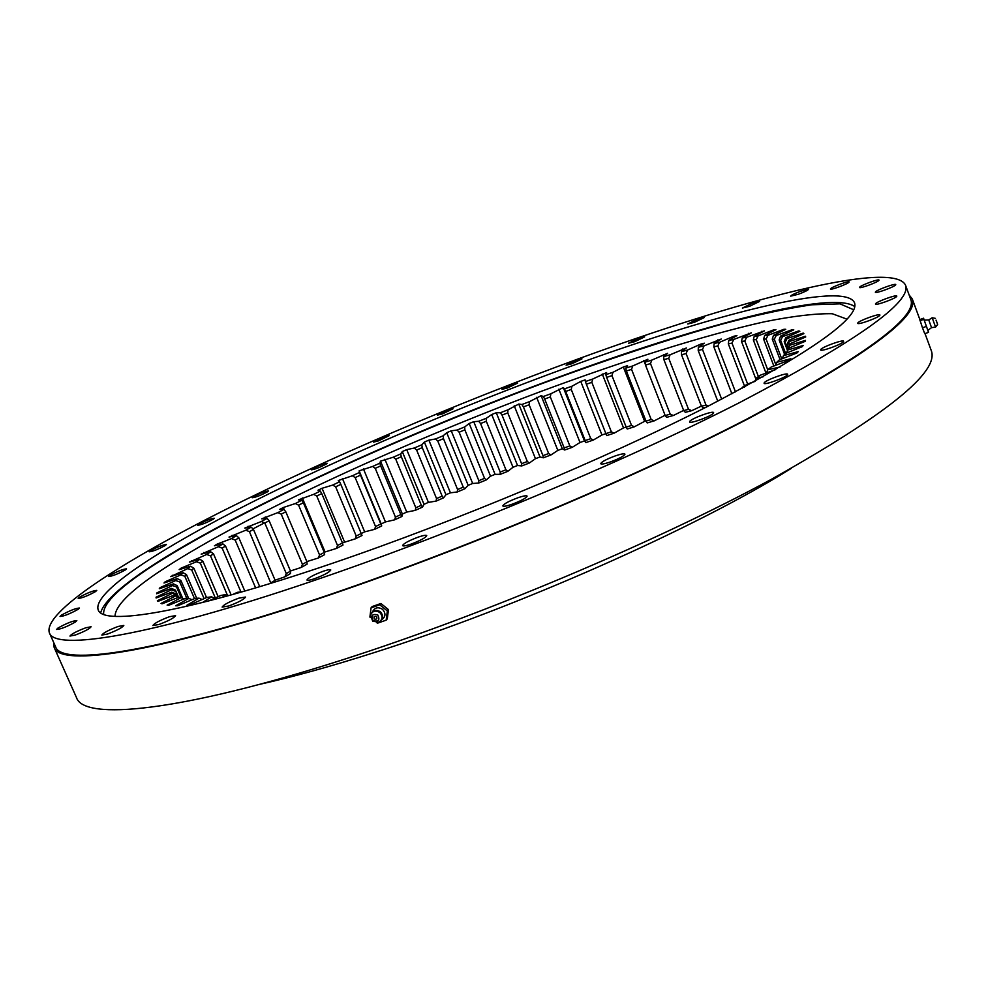 <?xml version="1.0" encoding="UTF-8"?>
<svg xmlns="http://www.w3.org/2000/svg" width="987" height="987" viewBox="0 0 987 987"><rect width="100%" height="100%" fill="white"/><g stroke="black" fill="none" stroke-linecap="round" stroke-linejoin="round"><path stroke-width="1.48" d="M202.384 602.563L211.588 596.839L206.888 597.419L189.294 605.142L186.753 605.352L199.041 598.147L195.167 598.356L177.709 605.771L175.674 605.771L188.862 598.406L185.827 598.245L168.641 605.327L167.111 605.105L181.053 597.653L178.844 597.147L162.065 603.847L161.029 603.427L175.563 595.938L174.181 595.112L157.92 601.379L157.365 600.775L172.367 593.31L171.763 592.175L156.131 597.999L156.045 597.209L171.38 589.831L171.553 588.412L156.612 593.767L156.982 592.817L172.528 585.562L173.428 583.872L159.277 588.745L160.067 587.635L175.711 580.553L177.302 578.616L164.002 582.996L165.199 581.762L180.831 574.878L183.076 572.719L170.677 576.605L187.764 568.598L190.639 566.242L179.178 569.622L181.102 568.142L196.425 561.763L199.867 559.234L189.381 562.109L206.678 554.46L210.663 551.77L201.163 554.151L218.411 546.712L222.889 543.886L214.413 545.786L217.251 544.047L231.513 538.606L236.448 535.657L228.996 537.076L245.862 530.179L251.229 527.144L244.801 528.082L261.37 521.494L267.107 518.372L261.703 518.854L277.902 512.598L283.985 509.403L279.617 509.44L283.343 507.515L295.372 503.53L301.763 500.286L298.419 499.878L313.681 494.339L320.331 491.07L317.999 490.243L322.046 488.281L332.705 485.073L339.602 481.779L338.27 480.546L352.384 475.771L359.465 472.477L359.145 470.836L372.592 466.469L379.847 463.187L380.501 461.163L393.258 457.203L400.66 453.946L402.277 451.552L406.73 449.628L414.281 448.024L421.794 444.804L424.373 442.053L428.876 440.153L435.6 438.956L443.175 435.773L446.704 432.688L451.232 430.813L457.092 430.036L464.729 426.915L469.183 423.497L473.735 421.671L478.707 421.289L486.357 418.254L491.711 414.528L496.276 412.739L500.335 412.776L507.984 409.815L518.767 404.053L521.913 404.497L529.513 401.647L541.135 395.664L543.331 396.515L550.857 393.764L563.293 387.583L584.477 440.93L585.859 442.595L585.192 440.572L590.769 438.672L571.251 389.47L565.674 391.432L585.192 440.572M558.839 389.186L580.023 442.484L584.477 440.93M791.266 468.381C697.217 527.317 517.126 607.474 373.444 652.839C330.374 666.558 292.238 677.119 259.013 684.497M252.956 528.896L263.615 523.344M706.063 407.212L703.237 407.878L701.424 406.188L706.013 405.114L686.088 353.568L681.523 354.777L701.424 406.188M701.387 406.101L691.764 410.678L685.323 412.319L683.707 410.58L688.531 409.346L668.717 358.293L663.918 359.663L683.707 410.58M683.646 410.407L673.319 415.502L666.62 417.341L665.201 415.552L670.222 414.17L650.507 363.574L645.498 365.079L665.201 415.552M665.09 415.28L654.147 420.894L647.213 422.917L645.991 421.079L651.198 419.549L631.557 369.372L626.375 371.001L645.991 421.079M563.293 387.583L564.515 388.853L571.942 386.225L580.751 381.401L585.143 379.872L585.377 381.55L592.669 379.057L606.586 372.555L605.821 374.641L612.939 372.296L623.34 367.016L644.622 421.313L645.93 420.918M644.622 421.313L634.357 426.803L627.226 429.012L626.19 427.112L631.544 425.446L611.965 375.64L606.623 377.392L626.19 427.112M602.28 373.999L623.513 427.902L626.165 427.063M623.513 427.902L614.037 433.207L606.746 435.588L605.895 433.626L611.372 431.837L591.83 382.351L586.364 384.214L605.895 433.626M580.751 381.401L601.947 434.983L605.907 433.651M601.947 434.983L593.286 440.066L585.859 442.595M580.023 442.484L572.201 447.345L564.675 450.01L564.182 447.925L569.832 445.914L550.327 396.947L544.676 399.019L564.182 447.925M536.632 397.329L557.828 450.393L562.331 448.764L564.675 450.01M557.828 450.393L550.869 455.007L543.282 457.808L542.961 455.649L548.661 453.539L529.131 404.769L523.418 406.915L542.961 455.649M514.227 405.793L535.46 458.671L540 456.969L543.282 457.808M535.46 458.671L529.377 463.014L521.753 465.926L521.592 463.693L527.329 461.509L507.762 412.887L502.025 415.095L521.592 463.693M491.711 414.528L513.006 467.27L517.546 465.506L521.753 465.926M513.006 467.27L507.811 471.342L500.187 474.352L500.199 472.057L505.924 469.787L486.307 421.264L480.558 423.546L500.199 472.057M469.183 423.497L490.539 476.178L495.079 474.352L500.187 474.352M490.539 476.178L486.258 479.941L478.658 483.05L478.831 480.669L484.543 478.337L464.852 429.863L459.115 432.207L478.831 480.669M446.704 432.688L468.171 485.345L472.674 483.47L478.658 483.05M468.171 485.345L464.815 488.799L457.265 491.97L457.586 489.527L463.248 487.134L443.484 438.66L437.784 441.053L457.586 489.527M424.373 442.053L445.951 494.734L450.43 492.821L457.265 491.97M445.951 494.734L443.545 497.855L436.081 501.1L436.55 498.571L442.151 496.128L422.263 447.629L416.625 450.047L436.55 498.571M402.277 451.552L424.003 504.32L428.42 502.371L436.081 501.1M424.003 504.32L422.547 507.096L415.194 510.39L415.811 507.774L421.326 505.295L401.314 456.71L395.75 459.165L415.811 507.774M380.501 461.163L402.388 514.067L406.73 512.08L415.194 510.39M402.388 514.067L401.894 516.472L394.701 519.816L395.442 517.114L400.858 514.597L380.698 465.889L375.245 468.356L395.442 517.114M359.145 470.836L381.204 523.924L385.448 521.926L394.701 519.816M381.204 523.924L381.698 525.948L374.678 529.328L375.541 526.54L380.822 524.011L360.502 475.117L355.172 477.597L375.541 526.54M342.415 542.875L355.209 538.877L362.019 535.497L340.823 484.358L335.654 486.838L356.208 536.015L364.672 531.845L374.678 529.328M342.452 542.961L342.97 545.071L336.407 548.451L337.517 545.49L342.452 542.961L321.75 493.586L316.753 496.042L337.517 545.49M324.205 552.226L336.407 548.451M324.291 552.424L324.637 554.632L318.345 558L319.566 554.953L324.291 552.424L303.379 502.741L298.592 505.171L319.566 554.953M306.846 561.591L318.345 558M306.945 561.825L307.117 564.132L301.134 567.476L302.454 564.33L306.945 561.825L285.798 511.797L281.246 514.19L302.454 564.33M290.462 570.992L301.134 567.476M290.523 571.128L290.511 573.533L284.885 576.827L286.292 573.595L290.523 571.128L269.118 520.692L264.824 523.048L286.292 573.595M275.077 580.208L284.885 576.827M780.223 366.942L767.676 369.804L771.168 367.041L789.069 360.267L790.883 358.713L776.781 362.278L779.409 359.836L796.978 352.964L798.261 351.606L783.456 355.665L785.245 353.556L802.332 346.647L803.11 345.487L787.762 349.99L788.724 348.201L805.207 341.317L805.491 340.367L789.736 345.253L789.896 343.797L805.688 336.986L805.503 336.234L789.477 341.44L788.86 340.318L803.862 333.643L803.233 333.088L787.058 338.566L785.714 337.776L799.865 331.262L798.791 330.904L782.592 336.604L780.557 336.123L793.782 329.831L792.314 329.646L776.201 335.518L773.5 335.346L785.763 329.3L783.925 329.3L767.997 335.296L764.678 335.42L775.942 329.658L773.746 329.831L758.09 335.901L754.216 336.308L764.444 330.842L746.628 337.295L742.224 337.973L751.403 332.829L733.723 339.442L728.838 340.379L736.944 335.58L733.872 336.234L719.486 342.304L714.169 343.488L721.213 339.047L704.064 345.845L698.34 347.251L704.323 343.192L700.782 344.105L687.557 350.027L681.474 351.643L686.397 347.967L670.074 354.789L663.683 356.615L667.545 353.321L651.741 360.119L645.079 362.13L647.891 359.243L632.667 365.967L625.758 368.151L627.535 365.659L623.34 367.016M775.745 369.57L760.483 375.134L756.128 378.206L763.062 376.824M754.673 381.525L747.381 384.079L742.162 387.435L744.556 387.052M242.765 591.657L237.349 592.336L232.722 594.507M221.989 597.456L226.492 594.458L220.952 595.42L208.788 600.935M788.107 349.386L789.896 343.797M788.379 347.19L787.17 344.327L788.305 347.338M787.947 349.669L785.158 342.316L784.159 341.699L787.503 350.545M785.627 353.408L780.68 340.355L779.15 339.984L784.603 354.358M781.741 358.923L774.289 339.269L772.266 339.121L780.038 359.601M775.831 364.647L766.097 339.034L763.617 339.109L773.845 366.029M767.713 369.767L756.239 339.614L753.328 339.91L765.986 373.123M758.423 376.602L744.815 340.996L741.521 341.49L755.869 379.045M721.67 399.192L702.497 349.435L698.204 350.484L717.771 401.215M747.628 383.992L731.984 343.106L728.307 343.797L744.469 385.966M731.898 393.813L713.835 346.807L717.833 345.943L735.488 391.925M206.542 597.567L193.847 568.191L191.712 569.955L204.099 598.64M196.721 598.282L186.481 574.607L184.803 576.235L194.501 598.64M188.653 598.393L180.88 580.442L179.696 581.911L186.814 598.307M182.657 598.282L177.179 585.636L176.513 586.92L181.201 597.703M178.314 596.728L175.452 590.127L177.623 596.456M171.763 592.175L175.822 593.853L176.92 596.185M174.181 595.112L179.178 597.234M271.166 582.688L275.102 580.27L253.449 529.402L249.427 531.685L270.894 583.28M259.729 586.673L238.866 537.853L235.165 540.074L255.621 587.894M244.813 591.065L225.517 546.021L222.161 548.143L240.791 591.608M231.143 594.939L213.488 553.83L210.502 555.854L227.294 594.914M215.326 597.974L200.312 563.145L202.89 561.245L218.164 596.691M708.358 406.052L706.013 405.114M691.764 410.678L688.531 409.346M673.319 415.502L670.222 414.17M654.147 420.894L651.198 419.549M634.357 426.803L631.544 425.446M614.037 433.207L611.372 431.837M550.869 455.007L548.661 453.539M529.377 463.014L527.329 461.509M507.811 471.342L505.924 469.787M486.258 479.941L484.543 478.337M464.815 488.799L463.248 487.134M381.698 525.948L380.822 524.011M355.209 538.877L356.208 536.015M401.894 516.472L400.858 514.597M422.547 507.096L421.326 505.295M443.545 497.855L442.151 496.128M274.978 582.022L275.102 580.27M786.318 353.124L787.762 349.99M787.947 348.966L789.736 345.253M787.17 344.327L788.86 340.318M787.626 345.179L789.477 341.44M784.159 341.699L785.714 337.776M785.158 342.316L787.058 338.566M779.15 339.984L780.557 336.123M780.68 340.355L782.592 336.604M772.266 339.121L773.5 335.346M774.289 339.269L776.201 335.518M763.617 339.109L764.678 335.42M766.097 339.034L767.997 335.296M753.328 339.91L754.216 336.308M756.239 339.614L758.09 335.901M741.521 341.49L742.224 337.973M744.815 340.996L746.628 337.295M698.204 350.484L698.34 347.251M702.497 349.435L704.064 345.845M728.307 343.797L728.838 340.379M731.984 343.106L733.723 339.442M717.833 345.943L719.486 342.304M713.835 346.807L714.169 343.488M681.523 354.777L681.474 351.643M686.088 353.568L687.557 350.027M663.918 359.663L663.683 356.615M668.717 358.293L670.074 354.789M645.498 365.079L645.079 362.13M650.507 363.574L651.741 360.119M626.375 371.001L625.758 368.151M631.557 369.372L632.667 365.967M606.623 377.392L605.821 374.641M611.965 375.64L612.939 372.296M586.364 384.214L585.377 381.55M591.83 382.351L592.669 379.057M741.903 388.483L742.162 387.435M755.191 381.229L756.128 378.206M766.554 372.926L767.676 369.804M775.535 365.387L776.781 362.278M782.111 358.787L783.456 355.665M191.712 569.955L187.764 568.598M193.847 568.191L190.639 566.242M184.803 576.235L180.831 574.878M186.481 574.607L183.076 572.719M179.696 581.911L175.711 580.553M180.88 580.442L177.302 578.616M176.513 586.92L172.528 585.562M177.179 585.636L173.428 583.872M175.341 591.201L171.38 589.831M175.452 590.127L171.553 588.412M176.278 594.705L172.367 593.31M178.844 597.147L175.563 595.938M191.971 599.714L188.862 598.406M184.236 598.899L181.053 597.653M214.537 598.332L211.588 596.839M202.076 599.528L199.041 598.147M228.589 595.654L226.492 594.458M523.418 406.915L521.913 404.497M529.131 404.769L529.513 401.647M502.025 415.095L500.335 412.776M507.762 412.887L507.984 409.815M480.558 423.546L478.707 421.289M486.307 421.264L486.357 418.254M459.115 432.207L457.092 430.036M464.852 429.863L464.729 426.915M437.784 441.053L435.6 438.956M443.484 438.66L443.175 435.773M355.172 477.597L352.384 475.771M360.502 475.117L359.465 472.477M335.654 486.838L332.705 485.073M340.823 484.358L339.602 481.779M380.698 465.889L379.847 463.187M375.245 468.356L372.592 466.469M401.314 456.71L400.66 453.946M395.75 459.165L393.258 457.203M422.263 447.629L421.794 444.804M416.625 450.047L414.281 448.024M316.753 496.042L313.681 494.339M321.75 493.586L320.331 491.07M298.592 505.171L295.372 503.53M303.379 502.741L301.763 500.286M281.246 514.19L277.902 512.598M285.798 511.797L283.985 509.403M264.824 523.048L261.37 521.494M269.118 520.692L267.107 518.372M249.427 531.685L245.862 530.179M253.449 529.402L251.229 527.144M235.165 540.074L231.513 538.606M238.866 537.853L236.448 535.657M222.161 548.143L218.411 546.712M225.517 546.021L222.889 543.886M210.502 555.854L206.678 554.46M213.488 553.83L210.663 551.77M202.89 561.245L199.867 559.234M200.312 563.145L196.425 561.763M593.286 440.066L590.769 438.672M565.674 391.432L564.515 388.853M571.251 389.47L571.942 386.225M572.201 447.345L569.832 445.914M550.327 396.947L550.857 393.764M544.676 399.019L543.331 396.515M191.638 560.542L192.009 561.393M203.729 552.486L204.124 553.411M217.251 544.047L217.683 545.046M232.093 535.275L232.574 536.397M248.132 526.231L248.675 527.514M265.256 516.966L265.898 518.483M283.343 507.515L284.355 509.884M302.318 497.941L324.994 551.819M322.046 488.281L344.488 541.826M428.876 440.153L450.43 492.821M406.73 449.628L428.42 502.371M384.881 459.214L406.73 512.08M342.452 478.584L364.672 531.845M363.426 468.874L385.448 521.926M451.232 430.813L472.674 483.47M473.735 421.671L495.079 474.352M496.276 412.739L517.546 465.506M518.767 404.053L540 456.969M541.135 395.664L562.331 448.764M156.045 597.209L156.353 597.912M156.982 592.817L157.291 593.52M160.067 587.635L160.387 588.363M165.199 581.762L165.52 582.503M172.256 575.236L172.589 576.013M181.102 568.142L181.46 568.944M643.832 360.502L645.436 364.635M663.634 354.481L664.276 356.122M682.659 349.003L683.177 350.373M700.782 344.105L701.226 345.29M733.872 336.234L734.229 337.184M748.59 333.335L748.923 334.223M717.894 339.836L718.289 340.885M761.927 331.188L762.248 332.014M773.746 329.831L774.055 330.62M783.925 329.3L784.209 330.065M792.314 329.646L792.598 330.386M798.791 330.904L799.063 331.632M803.233 333.088L803.504 333.803M634.777 341.662L628.472 343.242L638.33 338.442L644.659 336.851L634.777 341.662M694.478 322.305L687.742 323.983L697.612 319.183L704.373 317.493L694.478 322.305M749.602 306.278L742.397 308.055L752.353 303.206L759.583 301.405L749.602 306.278M798.36 294.262L790.649 296.149C791.204 295.187 794.572 293.534 800.778 291.19L808.513 289.302C807.958 290.264 804.578 291.918 798.36 294.262M849.054 282.122C848.314 283.787 830.4 290.425 830.449 289.018L830.511 288.809C831.362 287.106 849.104 280.53 849.104 281.924L849.054 282.122M878.985 280.283C878.381 282.023 859.48 288.981 859.517 287.451L859.566 287.254C860.282 285.477 879.01 278.581 879.022 280.098L878.985 280.283M895.727 284.774C895.197 286.637 875.321 293.904 875.346 292.251L875.395 292.041C876.049 290.153 895.715 282.948 895.764 284.589L895.727 284.774M896.764 296.297C896.221 298.308 875.469 305.871 875.469 304.058L875.506 303.836C876.197 301.788 896.727 294.311 896.801 296.088L896.764 296.297M879.861 315.248C879.195 317.456 857.74 325.254 857.715 323.304L857.765 323.033C858.591 320.787 879.799 313.076 879.898 315.001L879.861 315.248M843.54 341.601C842.602 344.056 820.691 352.014 820.641 349.929L820.715 349.583C821.801 347.103 843.466 339.232 843.601 341.292L843.54 341.601M787.564 374.715C786.232 377.429 764.16 385.461 764.074 383.264L764.197 382.82C765.69 380.069 787.49 372.136 787.663 374.307L787.564 374.715M713.428 413.183C711.59 416.181 689.691 424.2 689.58 421.918L689.777 421.338C691.788 418.303 713.416 410.395 713.613 412.64L713.428 413.183M609.978 462.089C604.451 463.915 601.354 464.458 600.688 463.717C601.539 461.805 606.511 459.152 615.617 455.784C621.156 453.946 624.265 453.403 624.968 454.143C624.129 456.043 619.133 458.696 609.978 462.089M511.488 504.456C506.306 506.171 503.407 506.664 502.79 505.936C503.765 503.876 508.959 501.088 518.372 497.596C523.566 495.881 526.478 495.375 527.12 496.103C526.17 498.151 520.963 500.94 511.488 504.456M410.567 544.281C405.78 545.86 403.115 546.304 402.56 545.614C403.658 543.442 409.025 540.555 418.673 536.953C423.472 535.361 426.162 534.917 426.729 535.608C425.668 537.767 420.277 540.666 410.567 544.281M314.248 578.814C309.869 580.27 307.426 580.677 306.932 580.035C308.154 577.79 313.656 574.841 323.415 571.177C327.82 569.721 330.275 569.302 330.781 569.943C329.584 572.176 324.069 575.137 314.248 578.814M228.824 605.969L222.137 607.091C223.481 604.821 229.033 601.86 238.78 598.171L245.504 597.036C244.184 599.282 238.632 602.267 228.824 605.969M158.981 624.487L152.862 625.548C154.293 623.315 159.808 620.367 169.431 616.727L175.587 615.654C174.193 617.874 168.654 620.811 158.981 624.487M107.484 634.049L101.834 635.06C103.314 632.901 108.743 630.039 118.132 626.461L123.819 625.437C122.363 627.584 116.922 630.446 107.484 634.049M75.222 635.06L69.954 636.06C71.434 633.999 76.715 631.248 85.783 627.781L91.1 626.77C89.632 628.818 84.339 631.581 75.222 635.06M75.493 621.958C66.98 626.72 60.676 629.225 56.567 629.459L57.962 628.053C66.487 623.303 72.779 620.811 76.838 620.576L75.493 621.958M78.158 609.312C70.003 613.815 63.97 616.209 60.034 616.493L61.367 615.185C69.534 610.682 75.567 608.3 79.441 608.029L78.158 609.312M95.591 591.546C87.781 595.815 81.983 598.11 78.195 598.43L79.429 597.234C87.251 592.965 93.025 590.682 96.775 590.374L95.591 591.546M125.435 569.881C117.959 573.94 112.37 576.149 108.681 576.507L109.791 575.433C117.28 571.374 122.857 569.178 126.509 568.833L125.435 569.881M165.421 545.416C158.241 549.29 152.837 551.425 149.197 551.807L150.184 550.857C157.365 546.983 162.769 544.861 166.371 544.479L165.421 545.416M213.463 519.088C206.554 522.802 201.286 524.874 197.671 525.294L198.523 524.442C205.444 520.729 210.7 518.668 214.278 518.261L213.463 519.088M267.711 491.686C261.024 495.264 255.867 497.288 252.24 497.744L252.968 497.004C259.655 493.414 264.8 491.403 268.415 490.958L267.711 491.686M326.574 463.878C320.072 467.357 314.989 469.343 311.3 469.824L311.904 469.183C318.406 465.691 323.489 463.717 327.153 463.248L326.574 463.878M378.502 440.868L373.444 442.127L384.029 436.945L389.112 435.686L378.502 440.868M442.719 413.812L437.414 415.132L447.691 410.111L453.021 408.778L442.719 413.812M507.614 387.94L502.025 389.334L512.093 384.437L517.694 383.03L507.614 387.94M572.041 363.722L566.119 365.202L576.05 360.378L581.985 358.886L572.041 363.722M310.93 581.59C450.121 534.559 623.068 462.163 740.09 402.338C856.987 340.91 912.124 301.837 905.498 285.12C892.89 259.248 736.45 300.998 577.457 359.194C456.648 403.387 328.326 458.005 223.839 510.427C120.945 562.306 42.836 612.483 49.35 632.766C54.519 651.124 148.149 636.825 310.93 581.59M905.498 285.12L910.804 299.517C917.787 317.246 863.045 357.158 746.579 419.228C629.965 479.62 457.302 552.041 318.085 598.517C155.28 653.11 61.231 666.163 55.593 646.781L49.35 632.766M53.594 642.29L54.162 647.46C59.812 666.916 154.095 653.85 317.419 599.084C457.141 552.449 630.471 479.756 747.517 419.142C864.402 356.838 919.329 316.79 912.309 299.012L909.101 294.903M925.029 333.618L931.272 350.582C939.599 371.988 886.092 415.009 770.748 479.657C655.134 542.295 482.853 615.024 343.057 659.674C179.671 712.158 83.846 720.806 76.517 697.661L54.162 647.46M100.699 612.791C112.271 568.5 365.474 446.469 569.844 373.061C704.434 324.131 832.386 290.301 854.767 306.599M333.137 563.059C188.369 612.532 102.771 626.338 98.169 609.83C92.408 592.397 159.758 548.735 251.34 502.543C344.167 455.932 459.634 406.804 567.611 367.423C709.332 315.655 844.23 280.333 854.508 302.713C859.973 317.678 811.302 352.1 708.506 405.965C605.956 458.326 455.599 521.383 333.137 563.059M846.982 319.159L832.263 313.73C815.398 313.41 792.734 316.111 764.283 321.824C703.645 335.42 623.969 360.637 540.308 391.679C394.084 446.457 236.905 519.285 157.093 573.077C129.1 592.101 115.084 606.536 115.035 616.369M853.718 309.782L839.999 303.848L811.795 304.786C786.886 308.462 757.214 314.841 722.805 323.909C668.026 339.368 608.041 359.157 542.85 383.277C392.777 439.449 230.65 514.079 147.556 569.166C117.219 589.436 102.599 604.5 103.672 614.346M376.738 622.612L377.466 623.192L386.188 620.157L387.299 618.8L388.459 609.621L380.896 603.489L372.185 606.549L371.05 607.869L369.903 617.06L370.507 617.554M372.494 611.903C374.641 607.536 377.959 606.66 382.45 609.263C385.991 613.248 385.744 616.727 381.735 619.688M386.188 620.157L387.348 610.953L379.773 604.809L371.05 607.869M372.728 621.193L370.507 615.296C372.321 610.965 375.405 610.015 379.761 612.458C383.116 616.344 382.771 619.602 378.737 622.217L372.728 621.193M373.123 620.663C370.705 615.543 372.259 613.618 377.75 614.913C380.168 620.033 378.626 621.958 373.123 620.663M374.122 616.715C376.269 615.851 377.157 616.567 376.763 618.861C374.604 619.725 373.728 619.009 374.122 616.715M387.348 610.953L388.459 609.621M379.773 604.809L380.896 603.489M924.288 320.17L923.536 318.209L919.798 319.566L922.475 327.807L924.757 333.717L928.52 332.36L927.99 330.287M928.742 319.924L931.543 327.635L927.879 330.361L924.177 320.183L928.755 319.924L932.184 317.752L935.565 327.092L937.65 324.526L936.145 320.195M923.536 318.209L928.52 332.36M937.045 322.675L937.65 324.526M936.922 322.478L936.194 320.454M923.733 319.356L919.983 320.726M926.238 326.45L922.475 327.807M912.309 299.012L919.859 319.554M378.737 622.217C383.227 619.318 383.77 615.826 380.377 611.743C375.813 609.287 372.518 610.472 370.507 615.296M935.417 318.382L932.184 317.752M937.008 322.774L936.058 320.146M931.543 327.635L935.565 327.092"/></g></svg>
